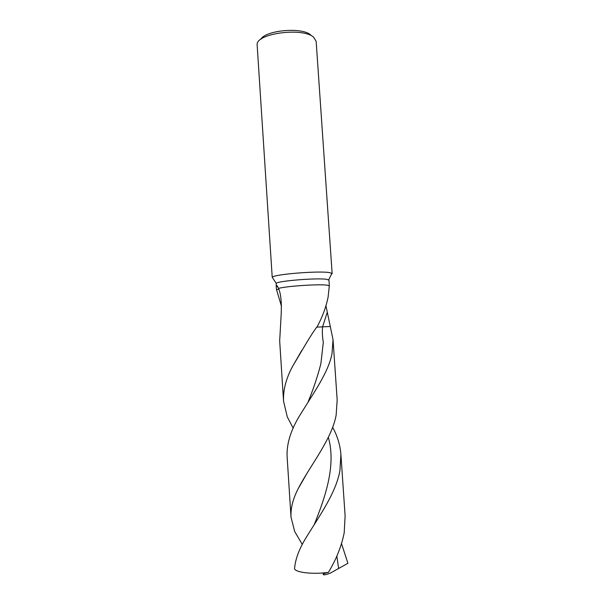<?xml version="1.0" encoding="UTF-8"?>
<svg xmlns="http://www.w3.org/2000/svg" width="605" height="605" viewBox="0 0 605 605"><rect width="100%" height="100%" fill="white"/><g stroke="black" fill="none" stroke-linecap="round" stroke-linejoin="round"><path stroke-width="0.91" d="M328.961 280.153L326.859 279.359C318.041 277.703 277.96 280.864 276.213 283.329L276.228 287.254L276.462 285.484C276.954 285.326 277.627 286.301 278.474 288.411L278.474 288.411C280.803 293.228 281.711 301.797 281.196 314.108L279.676 340.902L283.548 401.16C283.049 390.172 286.021 378.647 292.465 366.57L305.525 344.487C310.274 336.486 314.267 330.368 317.504 326.118C322.594 316.46 326.118 306.833 328.084 297.244L329.324 285.817L327.26 285.197C319.644 283.919 286.097 286.127 278.474 288.411C286.097 286.127 319.644 283.919 327.26 285.197L329.324 285.817L328.961 280.153M331.313 274.428L332.145 273.657L331.865 273.294L329.801 272.681C319.863 270.564 274.012 274.231 272.212 277.256L257.117 44.528C256.399 33.328 302.961 27.165 313.64 37.23L316.15 41.314L332.145 273.657M281.476 306.342L276.538 289.666L278.761 289.175L276.538 289.666L276.228 287.254M310.705 34.961C302.092 26.862 265.345 30.167 260.71 39.416M341.545 543.653L347.905 563.293L330.292 573.132C325.913 574.841 323.539 575.272 323.168 574.425C322.949 573.941 324.688 573.268 328.402 572.398C313.118 574.485 296.17 572.633 294.537 568.904C295.27 559.058 299.392 548.206 306.909 536.355C319.13 516.315 336.077 492.818 339.927 470.531L340.91 454.521L345.115 515.891L344.192 532.816C341.507 546.232 336.244 559.428 328.402 572.398M302.303 544.5L294.665 531.462L291.005 517.101C290.566 508.162 292.986 498.641 298.273 488.522C309.828 465.941 331.714 439.578 336.146 415.143L337.174 399.935L333.045 339.692L331.963 354.023C328.243 372.665 313.405 393.174 301.57 412.595C291.565 428 286.732 442.376 287.057 455.731L291.005 517.101M325.966 305.911L333.045 339.692M332.659 427.289C337.401 435.94 340.154 445.015 340.91 454.521M293.175 428.181L287.269 416.86L283.548 401.16M316.642 327.154L330.285 326.488M328.334 437.294C336.183 464.867 325.724 496.191 314.252 524.543M327.192 312.49L322.563 326.897C322.132 331.994 322.382 337.144 323.304 342.347L320.877 363.681C317.61 376.469 313.292 389.363 307.915 402.378M303.128 479.644L303.271 480.022M336.834 556.078L338.664 568.602M328.696 279.843L331.865 273.294M278.096 287.519L276.462 285.484M276.213 283.329L272.212 277.256M298.273 488.522L307.34 472.686M323.168 574.425L323.675 572.897M292.472 366.554L301.691 350.545"/></g></svg>
